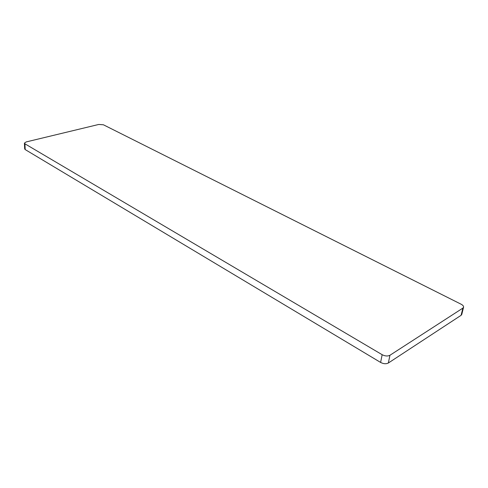 <?xml version="1.0" encoding="UTF-8"?>
<svg xmlns="http://www.w3.org/2000/svg" width="488" height="488" viewBox="0 0 488 488"><rect width="100%" height="100%" fill="white"/><g stroke="black" fill="none" stroke-linecap="round" stroke-linejoin="round"><path stroke-width="0.73" d="M389.93 355.27C387.685 356.374 385.093 356.185 382.159 354.703L24.925 143.801L24.4 143.143L26.157 141.941L98.747 124.458L103.413 124.788L461.142 304.231C462.917 305.177 463.722 306.177 463.57 307.226L462.874 308.111L461.087 315.327L388.35 363.005L389.93 355.27L462.874 308.111M24.4 143.143L24.681 148.913L25.199 149.578L380.622 362.438C383.537 363.938 386.112 364.127 388.35 363.005M461.087 315.327L461.776 314.431L463.57 307.226M382.159 354.703L380.622 362.438M25.199 149.578L24.925 143.801"/></g></svg>
